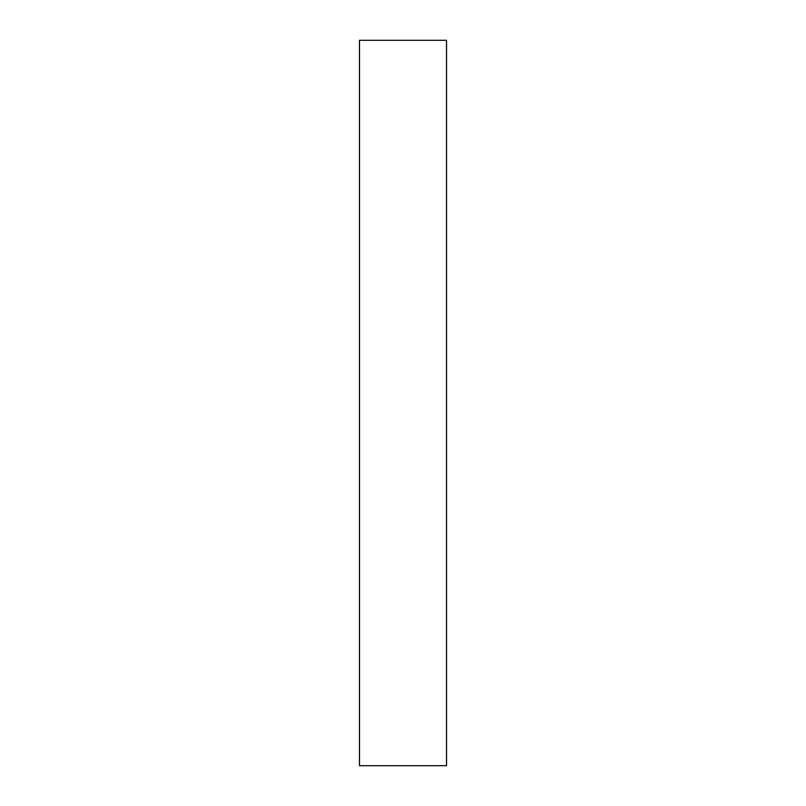<?xml version="1.0" encoding="UTF-8"?>
<svg xmlns="http://www.w3.org/2000/svg" width="806" height="806" viewBox="0 0 806 806"><rect width="100%" height="100%" fill="white"/><g stroke="black" fill="none" stroke-linecap="round" stroke-linejoin="round"><path stroke-width="0.6" stroke-dasharray="4.03 3.02" d="M446.524 765.7L446.524 40.3M359.476 765.7L359.476 40.3"/><path stroke-width="1.21" d="M446.524 40.3L446.524 765.7L359.476 765.7L359.476 40.3L446.524 40.3"/></g></svg>
